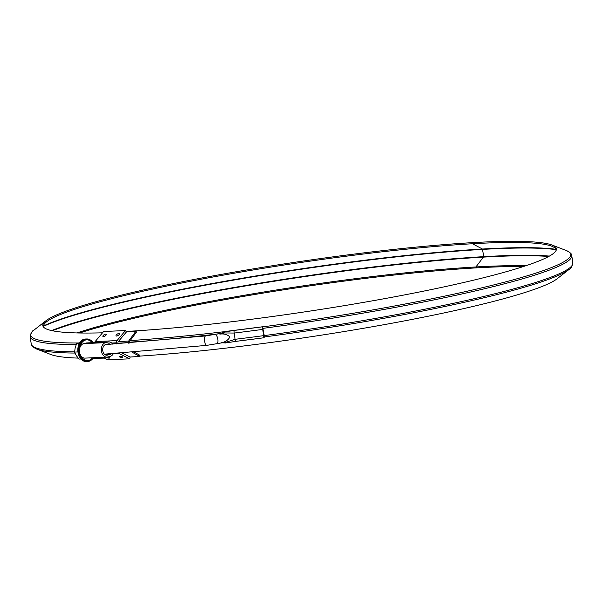 <?xml version="1.0" encoding="UTF-8"?>
<svg xmlns="http://www.w3.org/2000/svg" width="603" height="603" viewBox="0 0 603 603"><rect width="100%" height="100%" fill="white"/><g stroke="black" fill="none" stroke-linecap="round" stroke-linejoin="round"><path stroke-width="0.9" d="M77.953 351.933L74.606 352.084L75.156 347.81L76.679 343.484L79.83 342.617L76.679 343.484L79.392 343.363L76.679 343.484L75.156 347.81L74.606 352.084L76.317 355.612L74.606 352.084L77.953 351.933M79.016 359.094L76.317 355.612L79.016 359.094L81.021 359.004L79.016 359.094M93.397 357.73A11.261 8.141 -92.6 0 1 87.684 361.468L86.478 361.521A11.261 8.141 -92.6 0 1 77.893 351.443A11.261 8.141 -92.6 0 1 84.307 339.195A11.261 8.141 -92.6 0 1 85.453 339.029L86.659 338.969A11.261 8.141 -92.6 0 1 93.028 342.647M87.684 361.468A11.261 8.141 -92.6 0 1 79.099 351.383A11.261 8.141 -92.6 0 1 85.513 339.135A11.261 8.141 -92.6 0 1 86.659 338.969M226.08 331.394A2.382 0.693 83.2 0 0 226.004 331.394L262.546 326.773L264.129 335.095L264.122 337.74L235.977 341.351A2.382 0.618 -97 0 1 235.102 339.308A277.666 27.097 -8.5 0 0 263.428 335.675L264.084 337.755M222.16 342.79L221.173 342.79C225.213 342.097 228.138 340.145 229.962 336.949C227.293 334.469 223.932 333.527 219.876 334.13L221.595 333.173M262.546 326.773L263.428 335.675M262.501 329.434A277.666 27.097 171.5 0 1 234.175 333.06L235.102 339.308L225.786 342.255A2.382 0.43 80.5 0 1 225.605 342.949A2.382 0.43 80.5 0 1 225.56 342.941L236.037 341.336A2.382 0.618 -97 0 1 235.977 341.351L225.597 342.949A2.382 2.382 0 0 1 224.595 342.903A2.382 1.236 -75.1 0 0 225.786 342.255L221.173 342.79L224.587 342.896M223.607 332.072A2.382 2.013 72.6 0 1 223.924 332.019L234.401 330.406A2.382 0.618 -97 0 0 234.175 333.06L224.391 332.946L219.876 334.13L222.824 332.472A2.382 2.382 0 0 1 223.623 332.072M223.004 332.381A2.382 2.013 72.6 0 1 223.555 332.087L225.56 331.492A2.382 2.028 72.2 0 1 225.937 331.416L223.924 332.019A2.382 0.43 80.5 0 1 224.391 332.946A2.382 1.055 52.5 0 0 222.831 332.464M94.656 342.572A2.382 1.719 -92.6 0 1 95.138 341.592L117.035 340.589L125.484 330.527L126.404 331.989L117.947 342.044L118.045 343.853M118.746 353.343A2.382 1.719 87.4 0 0 118.957 353.471L129.713 358.823L130.142 357.029L122.266 353.109M111.216 353.803A5.389 3.897 87.4 0 1 109.859 354.526L107.387 355.129A5.389 3.897 -92.6 0 1 106.844 355.212A5.389 3.897 -92.6 0 1 102.729 350.381A5.389 3.897 -92.6 0 1 105.804 344.517L108.276 343.914A5.389 3.897 -92.6 0 1 108.819 343.831A5.389 3.897 -92.6 0 1 110.568 344.305M108.736 341.931A7.296 5.269 -92.6 0 0 107.99 342.037L105.525 342.647A7.296 5.269 87.4 0 0 101.364 350.584A7.296 5.269 87.4 0 0 106.927 357.112L85.031 358.114A7.296 5.269 -92.6 0 1 79.468 351.579A7.296 5.269 -92.6 0 1 83.629 343.642L86.093 343.039A7.296 5.269 -92.6 0 1 86.84 342.934L108.736 341.931A7.296 5.269 -92.6 0 1 112.769 344.177M116.658 343.944L116.492 342.821L111.736 343.039M103.497 336.647A1.937 0.822 147.8 0 1 103.09 336.587A1.937 0.822 147.8 0 1 104.108 334.71A1.937 0.822 147.8 0 1 106.241 334.605A1.937 0.822 147.8 0 1 105.276 335.901A1.937 0.822 147.8 0 1 103.497 336.647M116.635 336.044A1.937 0.822 -32.2 0 0 118.414 335.306A1.937 0.822 -32.2 0 0 119.379 334.002A1.937 0.822 -32.2 0 0 117.246 334.107A1.937 0.822 -32.2 0 0 116.228 335.984A1.937 0.822 -32.2 0 0 116.635 336.044M95.138 341.592L103.588 331.529L125.484 330.527M129.713 358.823L107.816 359.818L102.759 357.3M106.007 357.157A1.937 0.497 -166.4 0 0 108.141 358.024A1.937 0.497 -166.4 0 0 109.716 357.828A1.937 0.497 -166.4 0 0 107.884 356.953M119.65 356.192A1.937 0.497 13.6 0 1 121.618 356.516A1.937 0.497 13.6 0 1 122.854 357.225A1.937 0.497 13.6 0 1 120.856 357.338A1.937 0.497 13.6 0 1 119.138 356.328A1.937 0.497 13.6 0 1 119.65 356.192M106.927 357.112A7.296 5.269 87.4 0 0 107.666 357.006L110.138 356.396A7.296 5.269 87.4 0 0 113.341 353.675M117.035 340.589A2.382 1.719 87.4 0 0 116.492 342.821M102.502 332.818A259.87 25.356 -8.5 0 1 43.431 326.954A259.87 25.356 -8.5 0 1 45.903 320.781A259.87 25.356 -8.5 0 1 214.457 275.639A259.87 25.356 -8.5 0 1 472.692 242.632L472.45 243.748L482.445 249.031L483.749 256.659L475.918 266.956A259.275 25.303 -8.5 0 0 76.928 332.946M134.431 352.25L139.934 355.318L139.708 356.433A259.87 25.356 -8.5 0 1 130.12 357.021M126.276 331.786A259.87 25.356 -8.5 0 0 135.939 331.19L136.466 332.102L129.193 341.931L129.215 343.092M555.951 250.78A258.009 25.175 171.5 0 0 551.647 246.175A258.009 25.175 171.5 0 0 472.45 243.748A259.275 25.303 -8.5 0 0 214.804 276.679A259.275 25.303 -8.5 0 0 46.635 321.716A259.275 25.303 -8.5 0 0 43.853 327.406M135.939 331.19L128.665 341.019A1.666 1.078 86.3 0 0 128.356 342.579L128.439 343.152M525.756 265.772A258.009 25.175 171.5 0 0 475.918 266.956L476.468 267.868A259.87 25.356 -8.5 0 0 79.604 332.999M74.991 353.072A273.189 26.66 -8.5 0 1 36.866 349.129L50.946 354.541A259.87 25.356 -8.5 0 0 78.156 358.107M93.013 358.295A259.87 25.356 -8.5 0 0 104.387 358.114M132.472 352.393L139.708 356.433M476.468 267.868A258.604 25.236 171.5 0 1 523.2 266.616M472.692 242.632A258.604 25.236 171.5 0 1 552.077 245.059L566.157 250.471C570.189 252.408 572.059 254.134 571.765 255.642L572.85 262.908C571.908 266.843 570.626 269.036 568.998 269.488L557.112 278.782A258.604 25.236 171.5 0 1 393.985 322.854A258.604 25.236 171.5 0 1 139.775 356.102M552.077 245.059A258.604 25.236 171.5 0 1 556.222 250.222A258.604 25.236 171.5 0 1 399.224 295.922A258.604 25.236 171.5 0 1 128.635 331.311L128.356 331.665M80.975 355.83A10.387 7.507 87.4 0 0 88.701 360.443A10.387 7.507 87.4 0 0 92.485 357.767M92.176 342.685A10.387 7.507 87.4 0 0 84.774 340.288A10.387 7.507 87.4 0 0 79.792 347.931M87.081 361.491A11.261 8.141 -92.6 0 1 78.435 350.614A11.261 8.141 -92.6 0 1 86.056 338.999L85.837 339.007A11.261 8.141 87.4 0 0 78.224 350.629A11.261 8.141 87.4 0 0 86.862 361.506L87.081 361.491M206.731 345.376A4.756 1.666 -96.4 0 1 204.56 340.793A4.756 1.666 -96.4 0 1 205.698 335.924L221.331 333.263M216.733 343.853A4.756 1.96 -101 0 0 217.216 343.567A4.756 1.96 -101 0 0 217.577 338.132A4.756 1.96 -101 0 0 214.879 334.522M262.509 326.788A275.134 26.849 171.5 0 1 225.937 331.416A2.382 0.693 83.2 0 1 226.004 331.394A2.382 2.382 0 0 0 225.56 331.492M234.401 330.406A275.292 26.864 -8.5 0 0 262.486 326.811M264.046 337.748A275.292 26.864 171.5 0 1 236.037 341.336M107.387 355.129L106.286 355.182M109.859 354.526L105.11 354.745M107.99 342.037L86.093 343.039M118.957 353.471L113.311 353.727M105.525 342.647L83.629 343.642M548.715 256.486A271.327 26.479 171.5 0 0 483.651 257.104A272.594 26.6 -8.5 0 0 52.371 330.746M549.439 256.087A271.561 26.502 171.5 0 0 483.749 256.659A272.835 26.622 -8.5 0 0 51.564 330.572M555.951 249.642A271.561 26.502 171.5 0 0 482.664 249.393A272.835 26.622 -8.5 0 0 43.522 326.298M555.838 249.303A271.327 26.479 171.5 0 0 482.445 249.031A272.594 26.6 -8.5 0 0 43.529 325.937M45.903 320.781L34.017 330.075A273.189 26.66 -8.5 0 0 78.405 342.979M118.278 341.652A273.189 26.66 -8.5 0 0 128.665 341.019M36.866 349.129C32.818 347.185 30.941 345.451 31.235 343.944L30.15 336.678A274.026 26.743 -8.5 0 0 76.227 344.547M117.947 343.213A274.026 26.743 -8.5 0 0 128.356 342.579M31.235 343.944A274.026 26.743 -8.5 0 0 74.614 351.805M568.998 269.488A271.923 26.532 171.5 0 1 264.28 336.956M572.85 262.908A272.752 26.615 171.5 0 1 264.197 335.607M571.765 255.642A272.752 26.615 171.5 0 1 263.112 328.341M217.344 334.039A272.752 26.615 171.5 0 1 129.102 342.202M566.157 250.471A271.923 26.532 171.5 0 1 262.674 326.871M225.258 331.582A271.923 26.532 171.5 0 1 130.18 340.589M85.837 339.007C74.968 338.939 76.046 362.561 86.862 361.506M104.387 354.172L206.746 345.376L222.123 342.798M105.57 344.584L205.683 335.924M30.15 336.678C31.092 332.728 32.381 330.527 34.017 330.075"/></g></svg>
